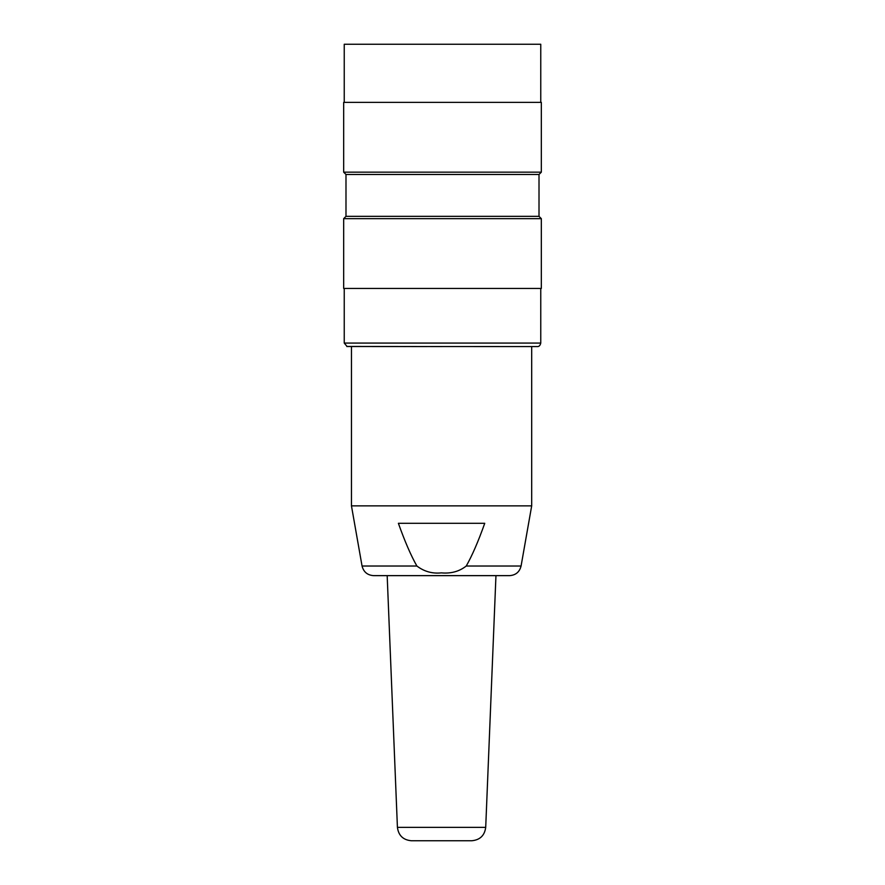 <?xml version="1.0" encoding="UTF-8"?>
<svg xmlns="http://www.w3.org/2000/svg" width="885" height="885" viewBox="0 0 885 885"><rect width="100%" height="100%" fill="white"/><g stroke="black" fill="none" stroke-linecap="round" stroke-linejoin="round"><path stroke-width="1.33" d="M471.771 840.75L411.359 840.75C403.162 839.987 398.515 835.528 397.42 827.364L485.71 827.364C484.615 835.528 479.969 839.987 471.771 840.75M351.456 346.566L351.456 505.866L362.053 566.024C363.591 571.964 367.408 575.161 373.514 575.637L509.627 575.637C515.745 575.184 519.561 571.987 521.077 566.024L531.686 505.866L531.686 346.566M351.456 505.866L531.686 505.866M398.394 523.312L484.737 523.312C478.298 541.421 472.136 555.658 466.24 566.024C459.282 571.478 450.985 573.757 441.349 572.872C432.334 573.834 424.18 571.544 416.89 566.024C410.994 555.658 404.832 541.421 398.394 523.312M346.798 346.522L537.261 346.566C538.976 346.732 540.149 345.57 540.757 343.081L344.243 343.081L347.064 346.444M344.243 102.383L344.243 44.25L540.757 44.25L540.757 102.383M343.668 102.383L541.332 102.383L541.332 172.155L343.668 172.155L343.668 102.383M343.668 172.155L345.991 174.478L539.009 174.478L541.332 172.155M345.991 174.478L345.991 216.338L539.009 216.338L541.332 218.661L541.332 288.433L343.668 288.433L343.668 218.661L541.332 218.661M375.837 346.511L393.327 346.533M398.692 346.544L405.861 346.555M411.602 346.555L426.946 346.566M436.338 346.566L440.641 346.566M442.035 346.566L346.831 346.444L442.035 346.566M351.876 346.455L371.058 346.5M362.053 566.024L416.89 566.024M466.24 566.024L521.077 566.024M485.71 827.364L495.954 575.637M397.42 827.364L387.176 575.637M539.009 174.478L539.009 216.338M345.991 216.338L343.668 218.661M344.243 288.433L344.243 343.081M540.757 288.433L540.757 343.081"/></g></svg>
